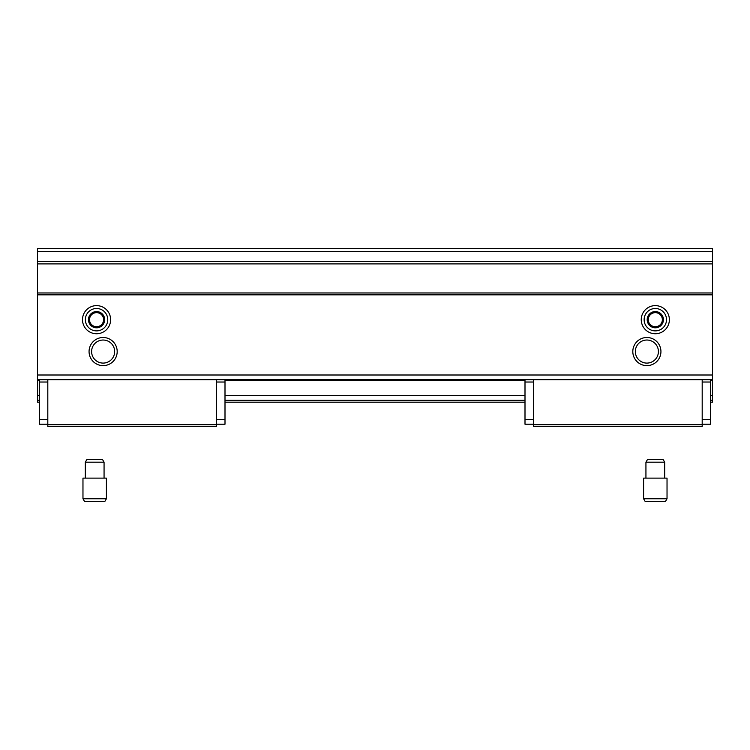 <?xml version="1.0" encoding="UTF-8"?>
<svg xmlns="http://www.w3.org/2000/svg" width="750" height="750" viewBox="0 0 750 750"><rect width="100%" height="100%" fill="white"/><g stroke="black" fill="none" stroke-linecap="round" stroke-linejoin="round"><path stroke-width="1.12" d="M712.5 261.591L37.5 261.591L37.5 248.438L712.5 248.438L712.5 379.688L37.5 379.688L37.5 375L712.5 375M82.5 319.688A14.062 14.062 0 0 0 103.594 331.866A14.062 14.062 0 0 0 103.594 307.509A14.062 14.062 0 0 0 82.5 319.688M641.25 319.688A14.062 14.062 0 0 0 662.344 331.866A14.062 14.062 0 0 0 662.344 307.509A14.062 14.062 0 0 0 641.25 319.688M632.812 351.562A14.062 14.062 0 0 0 653.906 363.741A14.062 14.062 0 0 0 653.906 339.384A14.062 14.062 0 0 0 632.812 351.562M89.062 351.562A14.062 14.062 0 0 0 110.156 363.741A14.062 14.062 0 0 0 110.156 339.384A14.062 14.062 0 0 0 89.062 351.562M37.5 261.591L37.5 375M710.625 395.606L712.406 395.606L712.406 402.188L710.625 402.188M525 402.188L225 402.188M39.375 402.188L37.594 402.188L37.594 400.312L39.375 400.312M712.406 400.312L710.625 400.312M525 400.312L225 400.312M39.375 395.606L37.594 395.606L37.594 400.312M525 395.606L225 395.606M712.406 395.606L712.406 380.644L710.625 380.644M525 380.644L225 380.644M39.375 380.644L37.594 380.644L37.594 395.606M37.594 379.688L37.594 380.644M712.406 379.688L712.406 380.644M37.5 263.906L712.5 263.906M37.5 292.969L712.5 292.969M91.603 351.562A11.522 11.522 0 0 0 108.891 361.547A11.522 11.522 0 0 0 108.891 341.578A11.522 11.522 0 0 0 91.603 351.562M635.344 351.562A11.522 11.522 0 0 0 652.641 361.547A11.522 11.522 0 0 0 652.641 341.578A11.522 11.522 0 0 0 635.344 351.562M702.188 379.688L702.188 426.562L533.438 426.562L533.438 424.688L702.188 424.688M525 379.688L525 424.219L533.438 424.219M533.438 379.688L533.438 424.688M710.625 379.688L710.625 424.219L702.188 424.219M643.594 498.75L645.216 501.562L665.409 501.562L667.031 498.75L667.031 478.125L643.594 478.125L643.594 498.75L667.031 498.75M645.938 478.125L645.938 462.188L664.688 462.188L664.688 478.125M645.938 462.188L647.559 459.375L663.066 459.375L664.688 462.188M216.562 379.688L216.562 426.562L47.812 426.562L47.812 379.688M225 379.688L225 424.219L216.562 424.219M39.375 379.688L39.375 424.219L47.812 424.219M216.562 424.688L47.812 424.688M82.969 498.75L84.591 501.562L104.784 501.562L106.406 498.75L106.406 478.125L82.969 478.125L82.969 498.75L106.406 498.75M85.312 478.125L85.312 462.188L104.062 462.188L104.062 478.125M85.312 462.188L86.934 459.375L102.441 459.375L104.062 462.188M655.312 327.806A8.119 8.119 0 0 1 648.281 323.747L655.312 327.806L662.344 323.747A8.119 8.119 0 0 1 655.312 327.806L648.281 323.747A8.119 8.119 0 0 1 648.281 315.628L648.281 323.747L648.281 315.628A8.119 8.119 0 0 1 655.312 311.569L648.281 315.628L655.312 311.569A8.119 8.119 0 0 1 662.344 323.747L662.344 315.628L655.312 311.569L662.344 315.628L662.344 323.747L655.312 327.806M644.128 319.688A11.194 11.194 0 0 1 660.909 309.994A11.194 11.194 0 0 1 660.909 329.381A11.194 11.194 0 0 1 644.128 319.688M648.281 319.688A7.031 7.031 0 0 1 658.828 313.594A7.031 7.031 0 0 1 658.828 325.781A7.031 7.031 0 0 1 648.281 319.688M96.562 327.806A8.119 8.119 0 0 1 89.531 323.747L96.562 327.806L103.594 323.747A8.119 8.119 0 0 1 96.562 327.806L89.531 323.747A8.119 8.119 0 0 1 89.531 315.628L89.531 323.747L89.531 315.628A8.119 8.119 0 0 1 96.562 311.569L89.531 315.628L96.562 311.569A8.119 8.119 0 0 1 103.594 323.747L103.594 315.628L96.562 311.569L103.594 315.628L103.594 323.747L96.562 327.806M85.369 319.688A11.194 11.194 0 0 1 102.159 309.994A11.194 11.194 0 0 1 102.159 329.381A11.194 11.194 0 0 1 85.369 319.688M89.531 319.688A7.031 7.031 0 0 1 100.078 313.594A7.031 7.031 0 0 1 100.078 325.781A7.031 7.031 0 0 1 89.531 319.688M37.5 251.522L712.5 251.522M37.5 294.844L712.5 294.844M525 419.531L533.438 419.531M525 382.031L533.438 382.031M710.625 419.531L702.188 419.531M710.625 382.031L702.188 382.031M225 419.531L216.562 419.531M225 382.031L216.562 382.031M39.375 419.531L47.812 419.531M39.375 382.031L47.812 382.031"/></g></svg>
